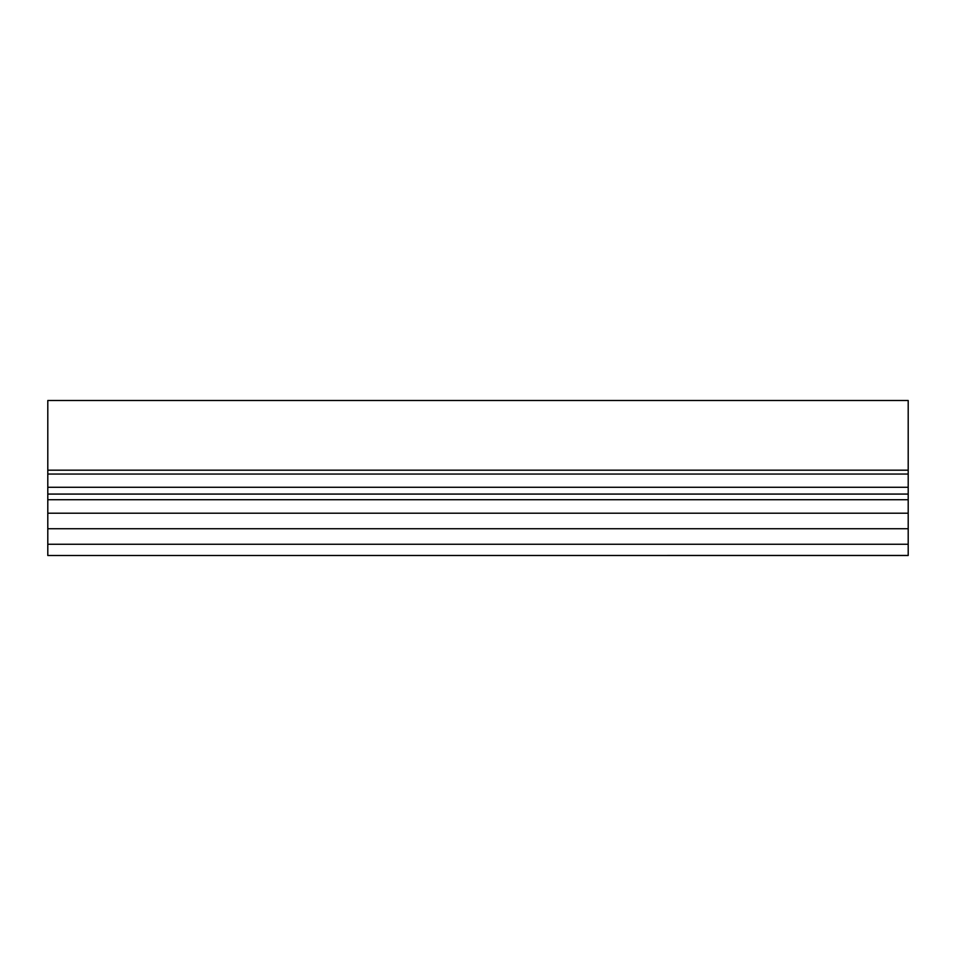 <?xml version="1.0" encoding="UTF-8"?>
<svg xmlns="http://www.w3.org/2000/svg" width="956" height="956" viewBox="0 0 956 956"><rect width="100%" height="100%" fill="white"/><g stroke="black" fill="none" stroke-linecap="round" stroke-linejoin="round"><path stroke-width="1.43" d="M908.2 400.492L47.8 400.492L47.8 470.185L908.2 470.185L908.2 400.492M908.2 470.185L908.2 474.057L47.8 474.057L47.8 470.185M908.2 555.448L47.8 555.508L908.2 555.508L908.2 487.273L47.8 487.273L47.8 474.057M47.8 555.448L47.8 487.273M908.2 474.057L908.2 487.273M908.2 494.073L47.8 494.073M908.2 499.725L47.8 499.725M908.2 513.205L47.8 513.205M908.2 528.728L47.8 528.728M908.2 544.251L47.8 544.251"/></g></svg>
